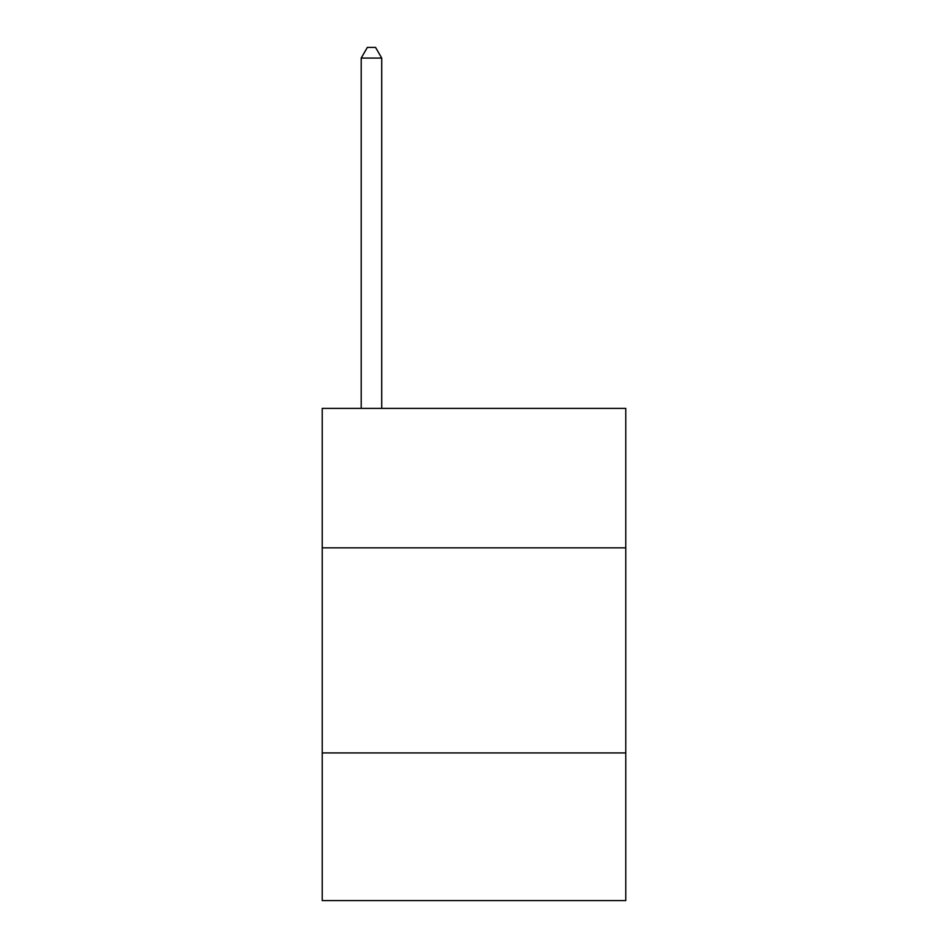 <?xml version="1.0" encoding="UTF-8"?>
<svg xmlns="http://www.w3.org/2000/svg" width="948" height="948" viewBox="0 0 948 948"><rect width="100%" height="100%" fill="white"/><g stroke="black" fill="none" stroke-linecap="round" stroke-linejoin="round"><path stroke-width="1.42" d="M625.775 547.837L625.775 408.375L322.225 408.375L322.225 547.837L625.775 547.837L625.775 900.6L322.225 900.6L322.225 547.837M625.775 752.925L322.225 752.925M381.712 408.375L381.712 58.065L361.2 58.065L361.2 408.375M361.2 58.065L367.35 47.4L375.55 47.4L381.712 58.065"/></g></svg>
